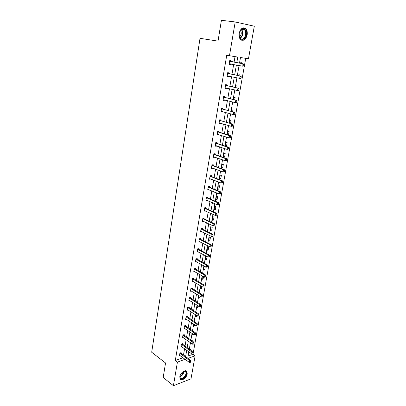 <?xml version="1.0" encoding="UTF-8"?>
<svg xmlns="http://www.w3.org/2000/svg" width="406" height="406" viewBox="0 0 406 406"><rect width="100%" height="100%" fill="white"/><g stroke="black" fill="none" stroke-linecap="round" stroke-linejoin="round"><path stroke-width="0.61" d="M179.802 376.732C180.34 372.733 185.694 368.968 186.973 371.632L187.232 373.911C186.689 377.864 181.36 381.665 180.056 378.971L179.802 376.732M239.124 33.343C240.585 28.415 242.803 26.892 245.782 28.775C247.092 30.272 247.553 32.338 247.163 34.977C245.696 39.895 243.468 41.392 240.479 39.468C239.2 37.997 238.748 35.951 239.124 33.343M188.1 356.021L192.997 354.301L195.129 355.834L190.998 378.834L173.413 385.7L163.187 377.463L165.546 362.979L151.687 352.241L200.021 38.311L218.022 41.128L221.417 20.3L235.206 21.96L254.313 26.207L248.467 58.784L240.489 57.51L239.499 63.133M192.997 354.301L245.731 58.347M182.538 344.369L182.664 343.643L181.441 344.044L180.949 346.932L181.736 346.668M185.654 326.17L185.775 325.445L184.552 325.81L184.05 328.758L184.887 328.505M188.836 307.586L188.957 306.855L187.724 307.185L187.212 310.194L188.11 309.951M192.084 288.6L192.205 287.864L190.967 288.158L190.444 291.239L191.409 291M195.403 269.203L195.525 268.462L194.281 268.721L193.743 271.868L194.799 271.644M198.793 249.38L198.92 248.639L197.666 248.858L197.118 252.07L198.275 251.862M202.259 229.121L202.386 228.37L201.127 228.553L200.569 231.836L201.828 231.633M205.801 208.405L205.933 207.649L204.665 207.786L204.096 211.145L205.375 210.907M209.43 187.217L209.557 186.461L208.283 186.552L207.699 189.988L209.004 189.703M213.135 165.541L213.267 164.78L211.988 164.826L211.389 168.343L212.668 168.292L212.714 168.018M216.931 143.364L217.063 142.602L215.779 142.597L215.165 146.196L216.449 146.19L216.51 145.825M220.813 120.668L220.945 119.902L219.656 119.841L219.027 123.525L220.316 123.576L220.397 123.109M224.792 97.43L224.924 96.658L223.625 96.547L222.98 100.318L224.279 100.419L224.376 99.856M228.862 73.633L228.994 72.857L227.69 72.689L227.035 76.551L228.334 76.709L228.451 76.039M236.799 62.625L237.769 57.073L226.731 55.262L175.296 360.508L183.025 357.711M183.466 355.148L184.578 348.724M185.019 346.161L186.146 339.634M186.587 337.076L187.734 330.454M188.176 327.896L189.333 321.171M189.775 318.619L190.957 311.793M191.393 309.245L192.591 302.313M193.033 299.77L194.246 292.731M194.687 290.188L195.92 283.043M196.357 280.505L197.61 273.253M198.047 270.721L199.321 263.352M199.757 260.825L201.051 253.344M201.488 250.822L202.797 243.224M203.233 240.702L204.563 232.988M205 230.476L206.355 222.64M206.786 220.133L208.161 212.176M208.593 209.674L209.988 201.589M210.42 199.097L211.836 190.886M212.267 188.394L213.708 180.056M214.135 177.574L215.601 169.104M216.028 166.627L217.514 158.025M217.941 155.554L219.448 146.815M219.874 144.353L221.407 135.472M221.833 133.021L223.391 123.992M223.813 121.551L225.396 112.381M225.817 109.945L227.426 100.627M227.847 98.201L229.481 88.736M229.897 86.321L231.557 76.698M231.973 74.293L233.663 64.513M234.079 62.118L235.023 56.637M230.938 61.514L231.07 60.743L229.76 60.545L229.096 64.453L230.4 64.64L230.527 63.915M226.817 85.6L226.949 84.829L225.645 84.692L224.995 88.508L226.294 88.635L226.401 88.016M222.792 109.118L222.924 108.346L221.63 108.265L220.991 111.99L222.285 112.066L222.376 111.554M218.864 132.082L218.991 131.316L217.702 131.285L217.083 134.924L218.372 134.949L218.443 134.533M215.023 154.519L215.155 153.757L213.871 153.778L213.267 157.33L214.546 157.305L214.601 156.985M211.272 176.443L211.404 175.681L210.125 175.752L209.532 179.224L210.846 178.924M207.608 197.869L207.735 197.113L206.466 197.23L205.888 200.625L207.177 200.366M204.02 218.819L204.152 218.068L202.888 218.225L202.32 221.549L203.594 221.326M200.518 239.307L200.645 238.561L199.387 238.758L198.833 242.006L200.051 241.809M197.088 259.348L197.214 258.607L195.966 258.845L195.423 262.022L196.524 261.804M193.733 278.958L193.86 278.217L192.617 278.496L192.084 281.602L193.094 281.373M190.45 298.146L190.576 297.41L189.338 297.725L188.82 300.77L189.749 300.526M187.237 316.929L187.359 316.198L186.131 316.548L185.623 319.527L186.486 319.273M184.091 335.32L184.212 334.59L182.989 334.975L182.492 337.893L183.304 337.635M181.005 353.327L181.132 352.606L179.914 353.022L179.427 355.879L180.188 355.615M173.413 385.7L177.417 362.111L185.146 359.285M175.296 360.508L177.417 362.111M229.466 55.749L235.206 21.96M187.892 358.402L195.129 355.834M239.078 65.549L237.348 75.409M236.921 77.835L235.216 87.539M234.79 89.975L233.115 99.521M232.684 101.962L231.039 111.356M230.608 113.812L228.984 123.054M228.553 125.515L226.954 134.614M226.523 137.086L224.949 146.033M224.518 148.515L222.97 157.325M222.534 159.812L221.011 168.48M220.575 170.977L219.078 179.508M218.636 182.01L217.164 190.409M216.723 192.921L215.271 201.188M214.83 203.7L213.404 211.841M212.962 214.363L211.551 222.376M211.11 224.904L209.724 232.79M209.283 235.323L207.918 243.092M207.471 245.63L206.131 253.278M205.685 255.816L204.365 263.347M203.919 265.894L202.614 273.309M202.168 275.862L200.889 283.16M200.437 285.717L199.179 292.909M198.727 295.466L197.483 302.546M197.037 305.109L195.809 312.082M195.362 314.65L194.154 321.516M193.703 324.084L192.515 330.849M192.063 333.422L190.896 340.086M190.444 342.659L189.292 349.221M188.841 351.799L187.704 358.265M185.598 356.712L186.719 350.266M187.166 347.698L188.308 341.157M188.754 338.589L189.906 331.946M190.353 329.383L191.53 322.638M191.977 320.075L193.17 313.229M193.611 310.671L194.824 303.718M195.266 301.166L196.499 294.106M196.94 291.554L198.189 284.388M198.63 281.84L199.899 274.563M200.341 272.02L201.63 264.631M202.071 262.093L203.376 254.587M203.817 252.055L205.147 244.432M205.588 241.905L206.933 234.16M207.375 231.638L208.74 223.777M209.181 221.26L210.572 213.272M211.008 210.765L212.419 202.65M212.856 200.148L214.292 191.906M214.728 189.409L216.185 181.04M216.616 178.549L218.098 170.043M218.529 167.556L220.032 158.919M220.463 156.442L221.996 147.667M222.422 145.196L223.975 136.279M224.406 133.818L225.98 124.759M226.411 122.307L228.01 113.096M228.436 110.655L230.065 101.297M230.491 98.866L232.146 89.356M232.567 86.93L234.252 77.267M234.673 74.851L236.378 65.031M189.612 352.357L189.023 352.56L189.12 352.002M189.856 349.627L190.698 349.343L190.556 350.129M191.53 343.425L190.571 343.74L190.729 342.857M191.739 340.675L192.256 340.507L192.17 340.974M193.347 334.3L192.139 334.828L192.348 333.615M194.997 324.947L194.905 325.465L193.718 325.825L193.992 324.277M196.666 315.492L196.509 316.381L195.316 316.726L195.651 314.833M198.351 305.936L198.128 307.205L196.93 307.53L197.326 305.292M200.051 296.273L199.762 297.933L198.564 298.243L199.021 295.644M201.777 286.504L201.412 288.559L200.214 288.854L200.737 285.89M203.518 276.633L203.081 279.095L201.878 279.369L202.416 276.303L202.797 276.222M205.279 266.646L204.771 269.523L203.563 269.777L204.106 266.681L205.005 266.498M205.269 260.084L205.817 256.957L207.024 256.724L206.476 259.85L205.269 260.084M206.989 250.289L207.542 247.127L208.755 246.914L208.202 250.071L206.989 250.289M208.73 240.388L209.288 237.19L210.506 236.997L209.943 240.185L208.73 240.388M210.486 230.375L211.054 227.142L212.272 226.969L211.704 230.197L210.486 230.375M212.267 220.255L212.84 216.987L214.058 216.834L213.485 220.098L212.267 220.255M214.063 210.024L214.642 206.72L215.865 206.588L215.287 209.882L214.063 210.024M215.88 199.676L216.469 196.337L217.692 196.225L217.103 199.559L215.88 199.676M217.717 189.216L218.311 185.836L219.539 185.75L218.946 189.12L217.717 189.216M219.575 178.635L220.179 175.219L221.407 175.153L220.808 178.564L219.575 178.635M221.458 167.937L222.062 164.481L223.3 164.44L222.691 167.886L221.458 167.937M223.356 157.117L223.97 153.625L225.208 153.605L224.594 157.092L223.356 157.117M225.284 146.145L225.898 142.643L227.142 142.648L226.518 146.175L225.376 146.175M227.294 134.716L227.852 131.534L229.096 131.564L228.471 135.086M229.324 123.155L229.826 120.293L231.07 120.349L230.517 123.5M231.379 111.452L231.821 108.925L233.069 109.006L232.582 111.777M233.46 99.607L233.846 97.425L235.094 97.531L234.678 99.906M235.566 87.62L235.886 85.788L237.14 85.925L236.794 87.899M237.698 75.486L237.957 74.014L239.215 74.176L238.936 75.739M240.682 65.853L240.636 66.117L239.378 65.934L239.433 65.615M239.855 63.199L240.047 62.103L241.311 62.291L241.108 63.432M183.01 357.808L185.131 359.381M229.106 64.392L230.4 64.64M239.388 65.879L240.636 66.117M227.05 76.435L228.334 76.709M225.025 88.341L226.294 88.635M223.021 100.099L224.279 100.419M221.037 111.721L222.285 112.066M219.083 123.206L220.316 123.576M217.144 134.559L218.372 134.949M215.236 145.784L216.449 146.19M225.345 145.784L226.518 146.175M213.343 156.873L214.546 157.305M223.432 156.686L224.594 157.092M211.475 167.84L212.668 168.292M221.539 167.465L222.691 167.886M209.628 178.681L210.81 179.153M219.666 178.122L220.808 178.564M207.801 189.399L208.973 189.886M217.814 188.658L218.946 189.12M206.02 200.011L207.156 200.503M215.987 199.082L217.103 199.559M204.325 210.531L205.36 211.003M214.175 209.389L215.287 209.882M202.65 220.94L203.584 221.382M212.384 219.585L213.485 220.098M201 231.242L201.828 231.648M210.612 229.669L211.704 230.197M208.862 239.641L209.943 240.185M207.126 249.512L208.202 250.071M205.411 259.272L206.476 259.85M203.716 268.929L204.771 269.523M202.036 278.486L203.081 279.095M200.376 287.945L201.412 288.559M198.732 297.299L199.762 297.933M197.103 306.56L198.128 307.205M195.494 315.721L196.509 316.381M193.901 324.79L194.905 325.465M192.322 333.768L193.322 334.453M230.451 63.899L229.136 64.224M243.245 65.701L243.301 64.483L243.245 65.701L242.798 66.214L229.202 63.838M229.659 61.149L243.219 63.828L243.458 64.508M229.74 60.682L231.034 61.55L243.219 63.828M243.087 65.681L241.859 66.082L242.28 63.691L243.301 64.483M228.294 76.003L227.081 76.277M241.052 78.048L241.26 76.871L240.611 78.531L227.137 75.937M227.593 73.278L241.027 76.176L241.26 76.871M227.675 72.781L228.959 73.664L241.027 76.176M240.895 78.033L239.672 78.419L240.093 76.059L241.108 76.851M226.157 87.96L225.051 88.188M238.885 90.249L239.093 89.081L238.454 90.7L225.102 87.889M225.548 85.265L238.865 88.371L239.093 89.081M225.64 84.732L226.913 85.636L238.865 88.371M238.733 90.233L237.515 90.609L237.931 88.275L238.936 89.066M241.798 29.049C246.254 26.187 248.117 36.687 243.646 39.103C240.443 40.032 238.982 38.068 239.261 33.201L241.012 29.668L241.798 29.049M239.241 33.231C238.885 35.388 239.235 37.088 240.296 38.316C241.194 39.189 242.194 39.311 243.301 38.692C246.031 35.997 246.447 33.023 244.539 29.76C243.661 28.917 242.676 28.79 241.585 29.389L239.621 31.917M240.489 30.384C241.753 32.835 241.428 35.063 239.51 37.058M241.743 40.295L243.778 39.839C246.929 38.134 247.919 31.155 245.315 28.755L243.58 27.852M182.37 372.216L184.821 371.114C187.136 372.079 186.943 374.266 184.238 377.671C181.386 379.742 179.965 379.265 179.98 376.235L180.34 375.037M179.959 376.362L180.208 377.819C181.04 378.894 182.289 378.727 183.954 377.316C185.755 375.362 186.354 373.576 185.75 371.947L184.491 371.246L183.487 371.465M182.39 372.2L180.33 375.063M180.254 379.25C181.386 379.899 182.766 379.498 184.39 378.057C186.623 375.636 187.364 373.418 186.613 371.399L186.227 370.937M224.051 99.769L223.046 99.957M236.749 102.297L236.952 101.145L236.317 102.723L235.389 102.652L223.087 99.703M223.528 97.105L236.728 100.419L236.952 101.145M223.63 96.547L224.888 97.465L236.728 100.419M236.591 102.287L235.389 102.652L235.795 100.343L236.794 101.135M221.97 111.442L221.062 111.589M234.632 114.203L234.835 113.061L234.632 114.203L234.211 114.599L233.283 114.548L221.097 111.376M221.534 108.808L234.617 112.325L234.835 113.061M221.701 108.27L222.889 109.153L234.617 112.325M234.48 114.193L233.283 114.548L233.683 112.269L234.678 113.051M219.91 122.967L219.103 123.084M232.547 125.961L232.745 124.835L232.547 125.961L232.13 126.332L231.202 126.296L219.133 122.911M219.565 120.374L232.531 124.084L232.745 124.835M219.793 119.851L220.91 120.709L232.531 124.084M232.389 125.956L231.202 126.296L231.603 124.048L232.587 124.83M217.88 134.356L217.164 134.447M230.481 137.583L230.679 136.472L230.481 137.583L229.146 137.913L217.19 134.31M217.616 131.803L229.542 135.69L230.466 135.705L230.679 136.472M217.895 131.29L218.956 132.123L230.466 135.705M230.324 137.578L229.146 137.913L229.542 135.69L230.522 136.467M215.87 145.612L215.251 145.678M228.441 149.068L228.639 147.967L228.441 149.068L227.116 149.388L215.266 145.576M215.693 143.1L227.507 147.19L228.431 147.19L228.639 147.967M216.017 142.597L217.022 143.409L228.431 147.19M228.289 149.068L227.116 149.388L227.507 147.19L228.482 147.967M213.886 156.731L213.358 156.777M226.426 160.416L226.619 159.33L226.426 160.416L225.112 160.73L213.368 156.716M213.789 154.265L225.497 158.558L226.416 158.538L226.619 159.33M214.155 153.772L215.114 154.564L226.416 158.538M226.274 160.416L225.112 160.73L225.497 158.558L226.467 159.33M211.927 167.724L211.511 167.749M224.437 171.626L224.625 170.556L224.437 171.626L223.127 171.936L211.496 167.724M211.907 165.303L223.508 169.789L224.427 169.749L224.625 170.556M212.313 164.816L213.226 165.587L224.427 169.749M224.279 171.636L223.127 171.936L223.508 169.789L224.472 170.561M222.468 182.715L222.655 181.655L222.468 182.715L221.168 183.015L209.638 178.61M210.049 176.214L221.544 180.893L222.463 180.837L222.655 181.655M210.486 175.732L211.364 176.488L222.463 180.837M222.315 182.72L221.168 183.015L221.544 180.893L222.503 181.665M220.519 193.667L220.707 192.622L220.519 193.667L219.23 193.961L207.806 189.369M208.207 187.004L219.6 191.865L220.519 191.794L220.707 192.622M208.674 186.521L209.516 187.262L220.519 191.794M220.367 193.682L219.23 193.961L219.6 191.865L220.554 192.632M218.595 204.497L218.783 203.462L218.595 204.497L217.317 204.786L205.989 200.011M206.39 197.671L217.682 202.716L218.595 202.624L218.783 203.462M206.882 197.189L207.694 197.92L218.595 202.624M218.443 204.512L217.317 204.786L217.682 202.716L218.631 203.477M216.697 215.205L216.88 214.18L216.697 215.205L215.424 215.484L204.198 210.531M204.594 208.217L215.784 213.439L216.697 213.328L216.88 214.18M205.111 207.74L205.893 208.456L216.697 213.328M216.545 215.221L215.424 215.484L215.784 213.439L216.728 214.201M214.815 225.787L214.997 224.777L214.815 225.787L213.551 226.061L202.427 220.935M202.817 218.646L213.911 224.036L214.82 223.914L214.997 224.777M203.355 218.169L204.106 218.875L214.82 223.914M214.667 225.812L213.551 226.061L213.911 224.036L214.845 224.797M212.957 236.251L213.135 235.252L212.957 236.251L211.704 236.52L200.671 231.222M201.056 228.959L212.054 234.521L212.962 234.379L213.135 235.252M201.62 228.482L202.345 229.172L212.962 234.379M212.805 236.277L211.704 236.52L212.054 234.521L212.983 235.277M211.12 246.599L211.298 245.61L211.12 246.599L209.872 246.863L198.94 241.392M199.321 239.159L210.222 244.884L211.125 244.727L211.298 245.61M199.899 238.677L200.6 239.362L211.125 244.727M210.973 246.625L209.872 246.863L210.222 244.884L211.145 245.635M209.303 256.831L209.476 255.851L209.303 256.831L208.065 257.084L197.225 251.456M197.6 249.243L208.41 255.13L209.313 254.958L209.476 255.851M198.194 248.766L198.874 249.441L209.313 254.958M209.156 256.861L208.065 257.084L208.41 255.13L209.329 255.881M207.359 266.981L207.679 265.981L207.359 266.981L206.273 267.199L195.525 261.408M195.9 259.221L206.618 265.26L207.517 265.077L207.679 265.981M196.509 258.739L207.517 265.077M206.273 267.199L206.618 265.26L207.532 266.011M205.583 276.988L205.903 275.994L205.583 276.988L204.507 277.197L193.85 271.254M194.22 269.087L204.842 275.283L205.74 275.08L205.903 275.994M194.844 268.605L205.74 275.08M204.507 277.197L204.842 275.283L205.751 276.029M203.822 286.885L204.142 285.9L203.822 286.885L202.756 287.088L192.19 280.993M192.556 278.851L203.091 285.195L203.985 284.976L204.142 285.9M193.19 278.364L203.985 284.976M202.756 287.088L203.091 285.195L203.995 285.936M202.086 296.674L202.401 295.7L202.086 296.674L201.026 296.867L190.546 290.625M190.906 288.509L201.356 294.995L202.249 294.766L202.401 295.7M191.556 288.021L202.249 294.766M201.026 296.867L201.356 294.995L202.254 295.735M200.366 306.357L200.681 305.388L200.366 306.357L199.316 306.54L188.922 300.156M189.282 298.06L199.64 304.688L200.534 304.449L200.681 305.388M189.942 297.573L200.534 304.449M199.316 306.54L199.64 304.688L200.534 305.429M198.666 315.934L198.981 314.975L198.666 315.934L197.62 316.112L187.318 309.585M187.668 307.509L197.945 314.28L198.833 314.026L198.981 314.975M188.338 307.017L198.833 314.026M197.62 316.112L197.945 314.28L198.828 315.015M196.986 325.409L197.296 324.455L196.986 325.409L195.946 325.576L185.725 318.913M186.075 316.863L196.265 323.765L197.154 323.501L197.296 324.455M186.755 316.37L197.154 323.501M195.946 325.576L196.265 323.765L197.149 324.501M195.322 334.783L195.631 333.839L195.322 334.783L194.286 334.945L184.151 328.149M184.497 326.114L194.606 333.153L195.489 332.869L195.631 333.839M185.187 325.617L195.489 332.869M194.286 334.945L194.606 333.153L195.484 333.884M193.677 344.055L193.982 343.116L193.677 344.055L192.647 344.212L182.593 337.284M182.939 335.275L192.962 342.436L193.845 342.146L193.982 343.116M183.634 334.772L193.845 342.146M192.647 344.212L192.962 342.436L193.835 343.166M192.048 353.23L192.353 352.301L192.048 353.23L191.028 353.377L181.056 346.323M181.396 344.334L191.338 351.621L192.216 351.317L192.353 352.301M182.096 343.831L192.216 351.317M191.028 353.377L191.338 351.621L192.205 352.352M190.434 362.304L190.739 361.386L190.434 362.304L189.424 362.451L179.528 355.27M179.863 353.301L189.729 360.711L190.607 360.396L190.739 361.386M180.574 352.794L190.607 360.396M189.424 362.451L189.729 360.711L190.592 361.436M229.522 63.757L230.349 63.879M230.095 61.407L231.034 61.55M229.933 61.342L230.877 61.479M227.456 75.866L227.883 75.917M228.02 73.547L228.959 73.664M227.867 73.476L228.806 73.593M225.416 87.823L225.7 87.853M225.975 85.539L226.913 85.636M225.822 85.463L226.756 85.564M244.539 29.76L241.636 29.379C243.549 32.627 243.143 35.591 240.418 38.271L240.311 38.331M240.098 38.093L240.119 38.083C242.727 35.545 243.138 32.698 241.352 29.542M183.837 371.338C183.796 372.86 183.111 374.291 181.781 375.636L179.944 376.748M179.954 376.413L181.543 375.398L183.532 371.444M223.955 97.384L224.888 97.465M223.797 97.313L224.731 97.389M221.955 109.097L222.889 109.153M221.803 109.016L222.732 109.077M219.981 120.668L220.91 120.709M219.829 120.587L220.757 120.628M218.027 132.102L218.956 132.123M217.88 132.021L218.804 132.041M216.099 143.404L217.022 143.409M215.951 143.318L216.875 143.323M214.19 154.579L215.114 154.564M214.043 154.488L214.967 154.473M212.308 165.623L213.226 165.587M212.16 165.531L213.084 165.501M210.445 176.539L211.364 176.488M210.298 176.448L211.216 176.397M208.603 187.333L209.516 187.262M208.461 187.237L209.374 187.171M206.781 198.001L207.694 197.92M206.639 197.905L207.552 197.823M204.979 208.552L205.893 208.456M204.837 208.456L205.751 208.359M203.198 218.986L204.106 218.875M203.061 218.885L203.969 218.773M201.437 229.304L202.345 229.172M201.3 229.202L202.208 229.075M199.696 239.51L200.6 239.362M199.559 239.403L200.462 239.261M197.976 249.599L198.874 249.441M197.839 249.492L198.742 249.335M196.271 259.581L197.169 259.404M196.139 259.475L197.037 259.297M194.586 269.452L195.484 269.264M194.454 269.34L195.352 269.158M192.921 279.216L193.814 279.013M192.789 279.105L193.682 278.907M191.272 288.879L192.165 288.661M191.14 288.767L192.033 288.549M189.638 298.435L190.531 298.207M189.511 298.319L190.399 298.095M188.024 307.89L188.912 307.652M187.897 307.773L188.785 307.535M186.43 317.243L187.313 316.995M186.298 317.127L187.186 316.878M184.847 326.5L185.73 326.236M184.72 326.383L185.603 326.119M183.284 335.66L184.167 335.386M183.162 335.544L184.04 335.265M181.741 344.724L182.619 344.435M181.614 344.608L182.492 344.318M180.208 353.697L181.086 353.398M180.081 353.575L180.959 353.276M240.859 29.963L241.012 29.668M184.491 371.246L184.821 371.114M184.892 371.292L185.75 371.947"/></g></svg>
